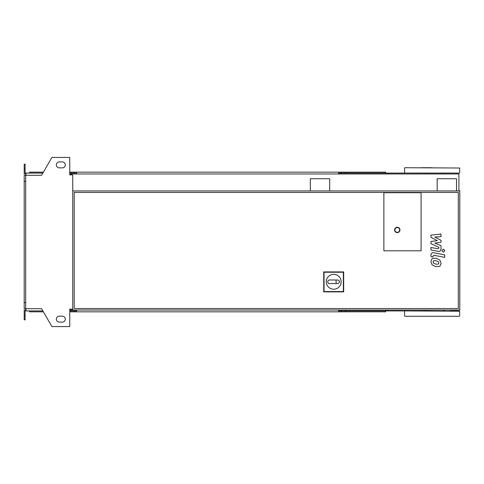 <?xml version="1.0" encoding="UTF-8"?>
<svg xmlns="http://www.w3.org/2000/svg" width="484" height="484" viewBox="0 0 484 484"><rect width="100%" height="100%" fill="white"/><g stroke="black" fill="none" stroke-linecap="round" stroke-linejoin="round"><path stroke-width="0.73" d="M438.419 264.082L438.867 262.993L438.419 261.753L435.987 260.701L433.543 260.803L433.095 261.874L433.543 263.139L435.987 264.191L438.419 264.082M439.883 260.089L435.987 258.196L432.073 258.571L430.839 261.439L432.073 264.802L435.987 266.696L439.883 266.315L441.124 263.435L439.883 260.089M444.687 254.862L433.827 252.751C432.158 252.376 431.202 253.162 430.954 255.128L430.954 256.55L433.077 256.968L433.077 256L433.985 255.292L444.687 257.373L444.687 254.862M441.862 250.658L443.38 252.176L444.905 250.658L443.38 249.133L441.862 250.658M430.954 237.299L437.264 240.627L430.954 241.498L430.954 243.694L438.885 247.3L438.885 248.08L437.984 248.794L430.948 247.445L430.948 249.95L438.147 251.329C439.823 251.704 440.773 250.906 441.009 248.945L441.003 245.624L434.795 243.113L441.003 242.26L441.003 240.3L434.795 237.045L441.003 236.634L441.003 234.05L430.954 235.109L430.954 237.299M421.092 250.785L383.873 250.785L383.873 192.723L421.092 192.723L421.092 250.785L383.873 250.785L383.873 192.723L421.092 192.723L421.092 250.785M326.264 281.791A7.442 7.442 0 0 1 333.706 274.343A7.442 7.442 0 0 1 341.147 281.791A7.442 7.442 0 0 1 333.706 289.232A7.442 7.442 0 0 1 326.264 281.791M337.874 280C340.167 281.192 340.167 282.384 337.874 283.576L336.09 283.576L336.09 280L337.874 280M336.09 283.576L329.537 283.576A1.785 1.785 0 0 1 327.753 281.791A1.785 1.785 0 0 1 329.537 280L336.09 280M324.044 291.562L324.044 272.238L343.368 272.238L343.368 291.562L324.044 291.562L323.729 291.87L323.729 271.923L324.044 272.238M323.729 271.923L343.682 271.923L343.368 272.238M343.682 271.923L343.682 291.87L343.368 291.562M343.682 291.87L323.729 291.87M399.953 229.942A2.68 2.68 0 0 0 397.273 227.262A2.68 2.68 0 0 0 394.593 229.942A2.68 2.68 0 0 0 397.273 232.623A2.68 2.68 0 0 0 399.953 229.942A2.68 2.68 0 0 1 397.273 232.623A2.68 2.68 0 0 1 394.593 229.942M71.245 310.032L459.8 310.032L459.8 190.938L72.733 190.938M72.733 310.032L72.733 174.857L69.757 174.857L69.757 157.439L51.891 157.439L41.576 175.305L25.688 175.305L25.688 308.695L41.576 308.695L51.891 326.561L69.757 326.561L69.757 309.143L72.733 309.143M458.312 308.544L74.221 308.544L74.221 192.426L458.312 192.426L458.312 308.544M420.784 316.288L450.053 316.288M404.866 167.712L459.649 168.008L404.866 167.712M387.448 173.968L387.448 173.072L459.352 173.072L404.866 173.072M459.352 316.288L404.866 316.288M444.693 316.288L443.441 316.288M404.866 310.928L459.649 311.224L426.446 310.928L426.446 310.032M443.441 310.032L443.441 310.928L444.693 310.928M450.053 310.928L459.352 310.928M420.784 167.712L432.109 167.712M387.448 173.072L339.211 173.072L339.211 173.968M385.663 173.968L385.663 172.177L341.002 172.177L341.002 173.968M345.388 173.072L345.388 173.968M76.605 173.072L71.245 173.072L71.245 174.857M345.879 172.177L345.879 173.072M341.002 172.177L338.619 172.177L338.619 173.968M338.619 172.177L76.605 172.177L76.605 173.968M76.605 172.177L74.221 172.177L74.221 173.072M74.221 172.177L69.757 172.177M43.379 172.177L29.56 172.177L29.56 173.072M426.446 173.072L426.446 173.968M338.619 173.072L339.211 173.072M387.448 310.032L387.448 310.928L339.211 310.928L339.211 310.032M385.663 310.032L385.663 311.823L341.002 311.823L341.002 310.032M345.388 310.928L345.388 310.032M76.605 310.928L69.757 310.928M345.879 311.823L345.879 310.928M341.002 311.823L338.619 311.823L338.619 310.032M338.619 311.823L76.605 311.823L76.605 310.032M76.605 311.823L74.221 311.823L74.221 310.928M74.221 311.823L69.757 311.823M43.379 311.823L29.56 311.823L29.56 310.928M338.619 310.928L339.211 310.928M387.448 310.928L426.446 310.928M59.332 161.904A2.977 2.977 0 0 0 56.356 164.887A2.977 2.977 0 0 0 59.332 167.863A2.977 2.977 0 0 1 56.356 164.887A2.977 2.977 0 0 1 59.332 161.904L62.309 161.904A2.977 2.977 0 0 1 65.292 164.887A2.977 2.977 0 0 1 62.309 167.863A2.977 2.977 0 0 0 65.292 164.887A2.977 2.977 0 0 0 62.309 161.904M59.332 322.096A2.977 2.977 0 0 1 56.356 319.113A2.977 2.977 0 0 1 59.332 316.137A2.977 2.977 0 0 0 56.356 319.113A2.977 2.977 0 0 0 59.332 322.096L62.309 322.096A2.977 2.977 0 0 0 65.292 319.113A2.977 2.977 0 0 0 62.309 316.137A2.977 2.977 0 0 1 65.292 319.113A2.977 2.977 0 0 1 62.309 322.096M70.349 309.143L70.349 310.032L69.757 310.032M71.245 310.928L71.245 309.143M310.335 190.938L310.335 178.729L329.689 178.729L329.689 190.938M71.245 173.968L458.905 173.968L458.905 190.938M456.527 190.938L456.527 178.729L437.173 178.729L437.173 190.938M70.349 174.857L70.349 173.968L69.757 173.968M25.985 173.968L24.2 173.968L24.2 168.607L25.095 168.607L25.095 173.072L42.864 173.072M42.864 310.928L25.985 310.928L25.985 308.695M25.985 310.032L24.2 310.032L24.2 315.393L25.095 315.393L25.095 310.928L25.985 310.928M24.2 315.393L24.2 319.857L25.095 319.857L25.095 315.393M71.245 173.072L69.757 173.072M24.2 168.607L24.2 164.143L25.095 164.143L25.095 168.607M25.985 173.072L25.985 175.305M25.688 181.409L24.2 181.409L24.2 175.305L25.688 175.305M24.2 181.409L24.2 302.591L25.688 302.591M24.2 302.591L24.2 308.695L25.688 308.695M62.309 316.137L59.332 316.137M62.309 167.863L59.332 167.863M394.89 229.942A2.384 2.384 0 0 1 397.273 227.559A2.384 2.384 0 0 1 399.657 229.942A2.384 2.384 0 0 1 397.273 232.326A2.384 2.384 0 0 1 394.89 229.942M404.57 172.776L404.57 168.008M404.57 315.991L404.57 311.224M459.649 315.991L459.649 311.224M459.649 172.776L459.649 168.008M443.441 173.968L443.441 173.072"/></g></svg>
